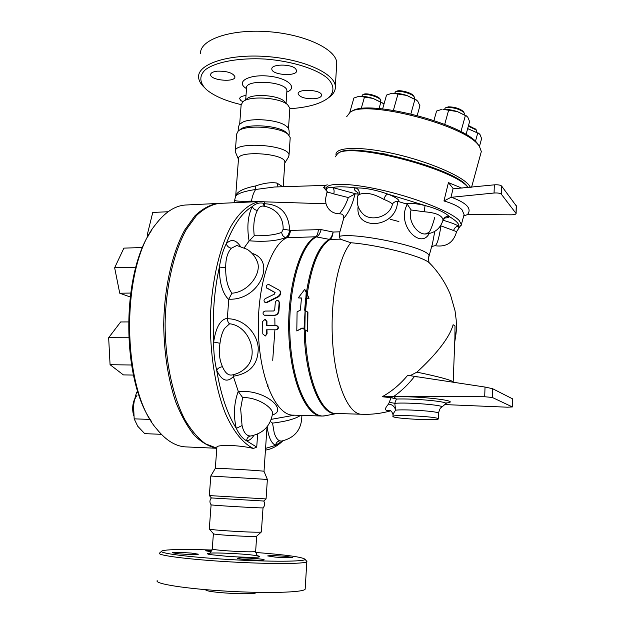 <?xml version="1.0" encoding="UTF-8"?>
<svg xmlns="http://www.w3.org/2000/svg" width="625" height="625" viewBox="0 0 625 625"><rect width="100%" height="100%" fill="white"/><g stroke="black" fill="none" stroke-linecap="round" stroke-linejoin="round"><path stroke-width="0.94" d="M209.367 495.609L211.383 497.938L263.75 501.023M263.055 507.812L263.023 507.844C262.727 508.367 207.953 505.133 211.102 504.781L209.297 528.875M255.711 552.453C286.484 554.844 302.945 557.141 305.078 559.352C305.484 561.672 270.328 561.914 229.414 559.523C188.469 557.156 157.273 553.047 161.867 551.008C162.953 550.453 165.914 550.047 170.758 549.789C180.531 549.32 194.297 549.398 212.047 550.031M159.438 553.125C156.688 555.336 188.398 559.461 229.117 561.812C269.812 564.195 305.367 563.992 306.812 561.703L306.391 560.859M178.977 553.852L172.18 552.742C174.758 552.227 181.203 552.344 191.508 553.086L198.414 554.203C195.883 554.719 189.406 554.602 178.977 553.852M262.914 560.094C257.656 560.648 235.758 559.078 237.344 558.266L238.648 558.023C244.18 557.5 265.516 559.039 264.094 559.852L262.914 560.094M285.227 556.289L292.812 557.461C290.695 557.914 284.812 557.797 275.172 557.094L267.672 555.93C269.836 555.477 275.688 555.594 285.227 556.289M211.141 551.719L205.594 550.781L211.859 550.531M306.82 561.703L305.164 589.18C303.656 592.422 267.891 593.555 227.016 591.18C186.109 588.844 154.328 583.805 157.172 580.633M213.406 533.641L212.273 548.82C209.523 550.227 255.367 552.898 255.656 551.352L256.648 536.203C255.68 537.289 211.445 534.695 213.383 533.664L209.273 528.898C206.781 530 260.375 533.141 261.367 531.953L256.648 536.203M256.258 592.344L256.242 592.516C255.914 595.477 203.492 592.531 205.805 589.68M263.727 501.039C265.195 503.469 264.961 505.742 263.023 507.844L261.367 531.953M287.516 133.773L286.32 132.523C278.984 125.398 246.5 123.258 240.281 129.508L238.68 130.719M287.703 127.68L286.547 126.445C279.32 119.258 247.07 117.133 240.937 123.453C239.164 123.922 238.234 126.477 238.156 131.125C244.852 124.367 280.195 126.688 288.117 134.398L290.203 137.656L290.141 138.539M328.906 97.477L330.414 96.305C333.938 93.312 335.586 90.016 335.344 86.398C334.891 73.375 302.93 58.875 265.383 56.445C227.82 53.844 197.336 64.195 198.609 77.305C198.82 80.57 200.563 83.797 203.844 86.977M241.125 104.602C226.609 101.211 215.5 96.578 207.789 90.703L206.422 89.57C199.469 82.867 198.891 75.797 205.398 69.719C215.664 61.906 239.086 57.57 265.297 59.062C291.539 61.078 315.68 68.594 327.031 77.82C334.383 84.812 334.742 91.852 328.648 97.68C320.789 103.836 307.867 107.508 289.867 108.695M217.289 71.172C227.023 71 232.898 72.852 234.914 76.727C235.797 82.648 210.422 80.555 210.617 74.711C210.711 72.867 212.938 71.688 217.289 71.172M295.656 68.797L296.617 70.57C297.602 76.773 271.734 75.227 271.844 69.094C270.789 63.969 291.164 63.688 295.656 68.797M314.195 98.75C305.266 98.93 299.922 97.32 298.156 93.922C297.125 88.406 321.75 89.656 321.562 95.117C321.422 97.031 318.969 98.242 314.195 98.75M242.898 101.742L240.805 100.5L239.68 98.734C239.766 97.078 241.875 96 246.008 95.516M336.586 65.695L336.758 62.906C336.344 49.188 304.555 34.031 267.164 31.594C229.758 28.984 199.344 39.984 200.547 53.789M285.234 102.258L284.148 101.141C277.805 95.086 252.547 93.414 247.008 98.68L243.336 101.414M216.82 448.281L186.875 446.945C176.375 446.812 166.391 440.906 156.914 429.227C121.203 389.383 120.359 266.727 155.508 224.633C164.82 212.359 174.719 205.828 185.219 205.031L186.867 204.953M218.914 203.422L217.336 203.492C209.672 204.852 202.188 208.977 194.883 215.883L184.75 229.969C172.188 252.797 164.195 287.867 163.711 325.094C164.156 353.578 168.141 379.133 175.656 401.758C181.094 415.438 187.32 426.625 194.336 435.328C201.633 442.43 209.125 446.742 216.82 448.258M267.68 386.43L268.055 384.969M272.711 360.297L274.922 329.805M274.945 325.531L274.836 318.055M289.805 109.102L289.867 108.234L287.664 104.758C280.078 97.5 249.43 95.469 242.828 101.789L241.125 105.016L239.641 124.75M468.336 126.172L476.281 129.984L476.609 131.195M475.922 129.406L468.523 125.508M444.531 109.297L445.312 107.922L447.523 107.391C454.461 107.594 459.938 109.289 463.953 112.492L464.336 113.891M463.617 111.953L463.273 111.406C459.664 108.516 454.734 106.984 448.5 106.812L445.438 107.852M394.695 93.203L395.5 91.836C398.281 89.906 411.82 93.43 414.109 96.688L414.492 98.117M413.781 96.148L413.438 95.578C411.367 92.641 399.203 89.477 396.695 91.219L395.609 91.781M361.805 96.266L362.562 94.883C365.164 93.07 378.398 96.656 380.508 99.742L380.844 101.016M380.164 99.172L379.867 98.664C377.961 95.875 366.07 92.656 363.719 94.289L362.664 94.828M479.469 146.406L481.617 138.562L480.023 134.594L478.859 133.477L467.656 128.641M467.68 128.578L479.258 133.75M466.023 134.594L469.602 121.57L467.852 117.297L466.5 116.008L457.359 111.594L466.961 116.328M441.258 109.555L436.578 111.047L433.969 120.43M457.359 111.594L442.922 109.344C447.008 109.141 451.82 109.891 457.359 111.594M417.234 115.406L419.93 105.734L417.805 101.32L416.453 100.094L406.812 95.453L417.023 100.508M397.969 94.055L392.578 93.273C396.477 93 401.227 93.727 406.812 95.453L397.969 94.055L393.398 110.312M391.5 93.414L386.523 95.086L382.633 108.898M364.469 97.086L359.5 96.312C363.117 96.07 367.625 96.773 373.016 98.422L364.469 97.086L361.188 108.672M383.961 104.172L382.758 103.078L373.016 98.422L383.336 103.523M358.555 96.438L353.875 98.039L349.805 112.367M475.437 141.422L477.734 133.07M444.711 124.359L448.617 110.227M379.047 108.57L380.82 102.281M460.914 131.719L465.359 115.57M410.898 113.812L414.906 99.461M382.227 153.469L386.602 154.305M346.656 116.727L350.203 112.133C366.062 99.633 464.555 124.852 478.586 145.273L477.562 143.625C463.781 123.578 367.602 98.953 351.969 111.219L351.461 111.516M479.414 146.328L481.328 151.547L480.844 153.312M470.422 187.336L468.844 184.945C461.266 175.586 428.156 161.453 394.742 153.875C361.281 146.219 336.047 146.875 335.984 154.234L336.008 154.891M149.539 225.516L148.281 230.633M149.062 234.562L147.305 234.625L147.961 236.508M168.117 211.742L152.75 212.445L147.305 234.625M115.82 273.625L117.414 281.594M117.094 279.984L116.328 276.148M130.617 293.062L119.742 293.219L130.117 296.93M142.648 247.523L123.891 248.125L114.648 267.758L119.742 293.219M135.875 267.234L114.648 267.758M109.039 345.055L109.555 354.906M109.477 353.375L109.141 346.969M133.469 375.07L123.383 374.898L110.07 364.703L108.656 337.703L120.656 321.953L128.398 321.93M128.648 337.766L108.656 337.703M131.531 365L110.07 364.703M134.656 398.977C132.367 404.422 132.062 410 133.742 415.695M133.617 414.461C132.242 406.852 133.352 400.539 136.922 395.516M137.664 390.938L136.477 392.695L134.398 400.156L133.57 405.695L134.172 418.852L137.742 426.25L144.711 433.648L161.352 434.32M150.203 419.406L134.172 418.852M138.234 392.742L136.477 392.695M454.727 342.125C456.531 330.602 456.547 331.273 456.203 319.961L455.023 310.734L450.453 294.742C445.977 283.93 439.812 274.203 431.961 265.547L429.055 262.594C420.641 255.57 377.305 244.828 350.922 242.75C338.273 256.773 329.773 300.648 332.664 342.625C335.461 384.656 348.688 414.758 361.82 414.25M428.711 257.297L428.961 256.406C428.07 256.812 428.914 262.312 429.109 262.594L430.992 264.539M407.695 375.297L407.695 375.297C400.273 384.273 391.773 391.422 382.195 396.742L391.102 397.688L388.539 404.102C384.055 408.984 384.578 411.156 390.117 410.609M382.195 396.742L393.898 396.344C401.602 390.898 408.492 384.242 414.578 376.367L408.102 375.367L411.109 375.164L416.914 372.133C434.07 356.445 449.414 338.555 453.109 324.711L455 325.953L454.906 337.5M350.922 242.75L340.32 239.156L339.242 236.375L339.898 231.805L343.703 218.344C344 215.234 342.516 213.719 339.25 213.812C332.523 213.492 328.109 210.148 326 203.781L325.477 199.242L326.828 192.805C327.039 192.016 329.352 192.383 333.773 193.914L348.336 197.562L354.953 194.008L358.172 193.836M336.969 413.5L325.297 415.734C309.312 419.617 292.438 385.609 290.031 337.953C287.461 290.352 300.445 244.336 316.586 236.867C318.469 235.977 319.992 233.555 321.164 229.602L290.578 230.398C289.844 234.352 288.594 236.805 286.836 237.758L315.688 236.773L330.062 239.492C331.586 238.484 332.602 236 333.109 232.047C332.172 235.969 330.852 238.422 329.125 239.414L340.32 239.156M304.766 289.328L309.078 298.258L306.125 298.289L305.062 310.422L307.922 312.227L307.656 331.383L307.25 331.203L307.523 312.039L304.656 310.234L305.719 298.086L308.68 298.062L304.766 289.328L298.273 297.875L301.461 297.969L300.398 310.109L297.094 311.828L296.797 330.945L302.086 327.984L307.25 331.203M220.195 203.359L218.625 203.43C211.031 204.773 203.617 208.844 196.383 215.641L186.32 229.523C173.836 252.016 165.789 286.609 165.109 323.539C165.141 360.5 172.602 395.875 184.766 419.477C191.172 430.266 198.094 438.383 205.523 443.828L216.828 448.156M151.641 230.359C121.273 272.539 121.141 379.148 151.539 421.516M296.797 330.945L302.438 328.203M307.523 312.039L307.922 312.227M304.656 310.234L305.062 310.422M305.719 298.086L306.125 298.289M308.68 298.062L309.078 298.258M298.273 297.875L301.438 298.156M265.297 298.609C263.852 299.68 263.633 300.844 264.641 302.109L266.562 302.258L277.625 296.734C280.234 294.969 280.906 292.867 279.648 290.43L269.141 284.672C266.828 284.5 265.898 285.508 266.328 287.688L275.016 292.477L274.523 294.078L265.297 298.609M279.617 290.391L280.055 290.852C281.305 293.258 280.633 295.328 278.039 297.07L266.984 302.531L264.945 302.305M275.117 292.641L266.555 287.938M266.633 333.922L265.266 335.977L262.797 333.914L262.68 321.43L265.047 319.344L266.516 321.414L266.477 325.539L276.203 325.531C278.57 326.906 278.609 328.328 276.312 329.797L266.523 329.805L266.633 333.922L267.07 333.828L265.477 335.898M266.961 329.805L267.07 333.828M276.117 325.523L276.633 325.531C279 326.883 279.031 328.289 276.75 329.75L276.398 329.789M265.148 319.367L266.953 321.461L266.914 325.539M265 311.055C262.688 312.062 262.406 313.43 264.172 315.164L274.398 315.211C276.75 314.945 278.109 313.523 278.484 310.953L279.148 302.5L278.562 300.875C276.984 300.094 275.898 300.648 275.289 302.539L274.688 309.93L273.656 310.992L265 311.055M278.68 300.961L279.57 302.773L278.914 311.125C278.539 313.664 277.18 315.062 274.828 315.336L264.461 315.242M282.797 186.766L276.883 183.039L278.023 186.906M276.883 183.039C270.875 182.156 263.75 183.133 255.492 185.969L255.664 189.477L274.43 187.008M255.492 185.969C243.289 188.375 236.68 191.773 235.664 196.156M251.43 201.867L251.484 201.117C234.805 201.75 234.891 200.461 234.68 200.148L235.461 196.695C236.867 193.727 243.609 191.32 255.664 189.477C253.68 192.352 252.289 196.234 251.484 201.117L258.57 201.523M264.648 206.328L264.867 203.242L264.383 201.828L263.32 201.391M327.328 191.758L323.703 187.539L325.703 185.367M266.07 498.922L209.336 495.578L210.805 476.039M267.375 479.445L210.789 476.039M235.344 150.859L236.609 134.141L238.156 131.117M288.398 157.203L289.031 155.195C289.57 144.68 232.758 140.961 235.281 151.688L238.453 159.281M389.625 402.367L394.766 403.328L396.406 399.047L393.789 396.789L392.812 396.758L391.102 397.688L396.406 399.047C414.148 398.367 447.977 401.516 445.75 403.57L445.547 403.789M392.984 416.344L393.023 415.578C392.906 414.391 393.781 412.594 395.664 410.164C394.625 406.461 392.25 404.437 388.539 404.102M438.258 418.734C440.664 421.023 393.57 418.711 392.977 416.531C390.148 414.477 431.75 416.148 437.484 418.344L438.258 418.734L438.492 413.109L437.719 412.695C433.469 410.945 403.711 409.156 395.664 410.164L394.766 403.328C407.75 402.133 445.039 405.164 441.797 407.109L441.578 407.266M393.898 396.344L484.695 396.75L492.281 397.453L512.391 406.945L507.414 407.195L444.758 404.586M414.578 376.367L485.031 387.055L492.57 388.688L492.281 397.453M453.164 382.07L453.18 381.789C450.164 379.766 438.07 376.547 416.914 372.133M512.625 398.875L492.57 388.688M467.5 214.539C472.086 208.688 466.742 202.93 451.453 197.281L494.062 193.016C497.656 192.805 500.078 193.188 501.312 194.164L516.109 213.523C515.938 214.32 514.305 214.758 511.219 214.82L467.5 214.539L463.773 216M443.961 200.969L450.961 197.352L453.102 188.484L448.43 182.609L443.961 200.969L446.477 201.727C454.109 204.188 459.297 206.883 462.039 209.805L464.094 214.586L463.578 216.461M451.453 197.281L450.961 197.352M516.336 205.984L501.578 186.016C500.344 185.008 497.93 184.617 494.336 184.844L453.805 188.75M462.039 188.211L448.43 182.609M335.242 156.859L337.719 153.477C350.789 141.906 455.578 169.148 468.055 187.586L467.367 186.453C455.031 168.227 351.883 141.414 338.914 152.844L338.648 153M468.227 187.57L467.367 186.453M244.992 368.586L247 366.555C242.898 371.078 237.836 373.898 231.828 375.008C228.141 375.508 225.023 372.734 222.477 366.688C219.781 367.117 217.852 368.281 216.68 370.188C221.617 380.758 227.188 382.891 233.383 376.57L233.305 376.227C250.211 373.586 258.516 363.984 258.211 347.43C256.836 332.352 243.234 318.57 227.312 318.75C227.641 321.516 228.414 323.188 229.633 323.773C249.07 325.875 258.883 353.852 247 366.555L244.977 368.602M233.25 374.719L233.305 376.227M222.477 366.688C219.414 359.914 218.578 352.109 219.992 343.273L213.656 342.023C213.562 351.984 214.57 361.375 216.68 370.188C220.836 394.828 227.375 414.227 236.297 428.383C239.172 434.414 242.594 438.562 246.578 440.836C249.227 440.664 251.672 438.836 253.914 435.352M256.43 259.727L257.617 262.547C261.398 273.711 248.336 292.219 231.906 293.203L228.773 299.188L227.312 318.75M244.258 247.727L249.242 240.797C264.945 242.023 277.086 240.937 285.664 237.539L286.805 237.766C270.148 245.055 256.547 288.43 258.484 334.555C260.273 380.719 276.844 415.906 293.516 415.148L321.117 416.008M228.773 299.188C259.328 300.82 276.812 260.453 251.969 253.32M272.375 414.93C288.609 410.43 264.828 388.789 238.352 391.617L233.383 376.57M294.539 415.18L271.234 419.352M238.352 391.617L242.656 397.57C257.805 397.102 272.891 407.805 272.578 413.414C270.5 425.781 263.344 433.289 251.102 435.938L250.547 435.992C248.172 436.547 246.844 438.164 246.578 440.836L256.734 447.094L257.633 434.039M250.547 435.992C246.438 435.961 243.609 432.484 242.062 425.555L236.297 428.383C233.297 415.594 233.938 403.242 238.227 391.328M215.313 468.359L216.883 447.414C215.18 444.617 238.055 444.672 253.414 448.477L256.734 447.094M264.016 471.352L263.992 471.297C263.43 470.742 212.836 467.719 215.297 468.391L210.805 476.016M301.852 415.406C301.805 429.359 295.008 437.914 281.461 441.078L279.68 440.828C277.375 441.344 276.016 442.844 275.594 445.344L265.586 448.383L265.492 449.391M231.906 293.203C227.625 287.352 225.555 278.844 225.703 267.672C225.648 258.852 227.531 252.367 231.352 248.219C228.781 247.703 227.086 246.211 226.258 243.734C223.047 250.219 220.758 258 219.391 267.086C219.32 282.469 222.422 293.305 228.711 299.578M264.086 206.234L263.297 203.242C259.375 202.406 255.711 203.508 252.289 206.562C247.828 215.57 246.758 227.039 249.078 240.961M272.516 413.922L272.438 414.508M279.68 440.828C277.453 439.914 275.641 437.289 274.242 432.977L272.539 423.117L270.336 421.531M272.539 423.117C286.102 421.469 295.453 418.891 300.586 415.367M267.148 426.688C268.461 437.117 271.281 443.336 275.594 445.344L282.391 440.938M249.242 240.797L254.219 235.75C253.07 225.297 254.133 216.859 257.391 210.43C258.82 207.406 260.672 205.953 262.945 206.07C268.289 206.742 272.953 208.898 276.922 212.555L273.75 210.039L276.922 212.555C281.125 216.828 283.203 222.25 283.148 228.805L283.133 229.25L289.664 230.219C288.766 213.391 280.484 204.562 264.836 203.75M290.578 230.398L289.664 230.219C288.977 234.18 287.648 236.617 285.664 237.539C283.273 236.82 281.961 235.086 281.719 232.352C275.32 234.859 266.156 235.992 254.219 235.75M283.133 229.25L281.719 232.352M257.391 210.43C254.898 210.016 253.195 208.727 252.289 206.562C242.281 212.312 233.602 224.711 226.258 243.734C231.102 238.75 235.789 239.586 240.328 246.234M225.703 267.672L219.391 267.086C214.203 290.445 212.289 315.43 213.656 342.023C215.906 327.211 220.461 319.32 227.305 318.344M231.352 248.219L236.844 245.484L247.18 249.352C252.117 252.609 255.602 257.008 257.617 262.555L256.438 259.75M355.734 193.82L332.516 187.492C334.062 188.758 334.477 190.898 333.773 193.914M343.703 218.344C348.875 212.438 352.625 204.328 354.953 194.008M348.336 197.562C345.781 204.867 342.758 210.281 339.25 213.812M383.867 199.414C388.656 201.281 391.523 202.898 392.453 204.258C389.68 217.43 370.203 221.891 362.844 213.812C357.789 208.656 356.148 202.555 357.922 195.508L359.109 194.562C365.328 191.922 373.578 193.539 383.867 199.414C384.844 196.336 386.156 194.555 387.797 194.07C375.664 189.852 365.031 187.797 355.883 187.906C345.211 186.586 337.422 186.445 332.516 187.492C328.492 187.141 326.484 187.922 326.5 189.828L326.797 190.609M434.797 231.375L432.5 243.555L428.961 256.406C432.133 248.023 355.672 231.953 339.242 236.375M440.758 225.508L440.969 225.875C439.023 238.297 437.031 244.898 435.016 245.688L431.797 246.508L432.5 243.555L431.578 246.914M358.141 206.492C354.531 231.141 396.773 228.75 397.578 201.273L407.305 204.258C395.914 224.992 420.703 249.797 429.133 233.609M443.023 220.25L443.484 219.094C444.859 216.938 446.812 216.109 449.359 216.602C444.984 212.375 436.898 208.688 425.094 205.539C415.859 203.422 409.523 202.805 406.094 203.672M458.672 228.305L458.914 226.203C455.078 224.125 449.781 222.148 443.023 220.266L442.953 220.43M461.078 225.695L461.375 224.5L459.133 220.43C451.352 212.164 418.805 198.906 385.734 191.008C352.641 183.039 327.164 182.242 326.242 188.219L326.5 189.828M440.969 225.875L453.57 230.523C454.562 227.633 456.344 226.195 458.914 226.203C459.133 223.758 455.953 220.562 449.359 216.602C449.039 217.5 447.414 217.945 444.5 217.953M453.57 230.523L456.602 231.617M407.305 204.258L411.117 209.977L424.133 211.766L425.094 205.539L387.797 194.07C395.641 197.211 399.359 199.68 398.938 201.477M444.68 217.633L445.25 217.539L443.023 220.273M424.133 211.766C435.945 212.656 442.25 215.422 443.047 220.055C440.312 228.844 434.367 233.492 425.227 233.992L425.227 233.992C417.555 234.414 407.367 221.234 411.117 209.977M359.109 194.562C359.734 191.445 358.664 189.227 355.883 187.906C353.367 188.719 354.062 190.312 357.977 192.68M392.453 204.258C393.117 202.602 394.82 201.609 397.578 201.273M326.242 188.219L323.703 187.539M284.805 162.852L284.852 162.141C285.273 153.258 236.297 150.055 238.469 159.125L235.742 195.461M329.125 239.414L329.086 239.43C318.617 245.977 311.07 263.594 306.445 292.297M209.227 553.141C206.711 553.469 206.906 553.945 209.82 554.57L228.508 556.453C241.812 557.242 251.695 557.469 258.148 557.125C260.516 556.781 260.203 556.297 257.203 555.68L249.703 554.734C236.625 553.461 217.836 552.68 209.867 553.094M286.812 92.117C298.016 87.758 288.398 78.273 269.625 76.219C250.891 73.961 236.422 80.758 244.672 87.359L246.516 88.695M245.695 99.656L246.547 88.203C244.805 78.633 287.344 81.461 286.898 90.875L286.891 90.914M307.234 294.055C311.758 264.43 319.359 246.242 330.047 239.5M305.625 310.781L306.711 298.289M361.055 414.227L336.633 413.492C321.297 414.984 305.844 377.148 305.25 329.945M306.195 292.438L303.992 329.164M304.836 329.688L305.227 310.586M306.305 298.086L306.828 293.852M304.195 329.289C304.664 378.078 321.031 416.742 336.812 413.492M266.984 302.531L266.562 302.258M278.039 297.07L277.625 296.734M267.234 288.555L266.836 288.125M266.953 321.461L266.516 321.414M265.219 315.391L264.781 315.266M274.828 315.336L274.398 315.211M278.914 311.125L278.484 310.953M279.57 302.773L279.148 302.5M264.383 201.828L326 203.781M392.812 396.758L387.875 396.195M446.5 402.969C463.562 401.141 419.094 395.781 393.789 396.789M446.93 402.75L441.797 407.109C441.07 408.484 440.594 405.867 438.492 413.109L438.484 413.32M485.031 387.055L484.695 396.75M512.531 398.773L512.297 406.875M494.062 193.016L494.336 184.844M516.016 213.328L516.25 205.633M501.312 194.164L501.578 186.016M390.367 219.305L398.891 221.539M219.992 343.273C220.75 337.07 222.289 332.086 224.602 328.328L229.633 323.773M242.062 425.555L240.656 408.719L242.656 397.57M264.719 204.695L263.297 203.242L264.867 203.242M253.414 448.477C243.164 443.523 233.438 431.68 225.445 413.602C215.258 388.156 209.609 352.43 210.438 316.289C211.891 280.273 219.664 247.336 231.125 226.055C239.992 211.188 250.141 202.93 260.383 201.437L263.242 201.391M339.898 231.805L333.109 232.047L321.164 229.602M318.383 229.375C318.07 233.367 317.172 235.828 315.688 236.773C299.898 244.062 286.992 287.898 288.852 334.57C290.555 381.273 306.297 416.844 322.094 416.039L325.297 415.734M211.352 497.961C209.562 500.195 209.484 502.469 211.102 504.781M161.523 551.312L159.719 552.914M305.078 559.352L306.93 561.484M255.656 551.352C256.625 555.094 257.711 556.703 258.898 556.172L258.133 555.906M212.266 548.945C210.742 552.438 209.609 553.875 208.875 553.258M289.062 135.312C289.523 130.266 288.688 127.312 286.547 126.445M328.648 97.68L330.414 96.305M336.758 62.906L335.344 86.398M286.898 90.875L286.062 103.117M217.336 203.492L185.219 205.031M284.148 101.141L287.664 104.758M289.867 108.234L288.484 128.812M476.688 130.938L476.43 131.867M475.625 128.922L476.281 129.984M464.414 113.594L464.18 114.437M463.273 111.406L463.953 112.492M414.57 97.82L414.344 98.641M413.438 95.578L414.109 96.688M380.914 100.758L380.664 101.656M379.867 98.664L380.508 99.742M478.375 133.055L478.859 133.477M465.938 115.523L466.5 116.008M416.039 99.727L416.453 100.094M351.969 111.219L350.875 111.789M477.562 143.625L478.586 145.273M471.57 187.219L481.328 151.547M361.789 414.25C371.57 414.656 381.188 413.516 390.633 410.852M280.055 290.852L279.648 290.43M265.266 335.977L265.711 335.852M276.203 325.531L276.633 325.531M265.047 319.344L265.492 319.414M278.984 301.172L278.562 300.875M327.281 184.836L325.555 185.375L274.445 187M263.734 501.039L266.078 498.938M267.375 479.414L266.07 498.938M286.32 132.523L288.117 134.398M290.203 137.656L289.031 155.195M389.938 410.523C391.133 410.562 392.164 411.992 393.055 414.812M455.133 331.75L453.164 382.328M417.258 376.992L416.75 376.898M512.633 398.836L512.391 406.945M435.273 245.75C446.492 247.25 453.602 242.516 456.617 231.555L461.375 224.5L463.703 216.008M516.109 213.523L516.344 205.828M338.914 152.844L338.336 153.148M267.016 426.852L264.016 471.305M263.484 201.398L218.625 203.43M265.445 450.102C271.711 449.156 277.5 446.078 282.82 440.852M327.273 191.75L326.992 192.445M425.227 233.992L428.078 232.828C429.531 233.008 431.758 227.898 434.75 217.5M357.953 192.406L358.023 195.172M284.852 162.141L283.195 186.758M263.992 471.297L267.359 479.406M284.789 163.062L288.789 156.57M234.672 200.227L234.492 202.672"/></g></svg>
